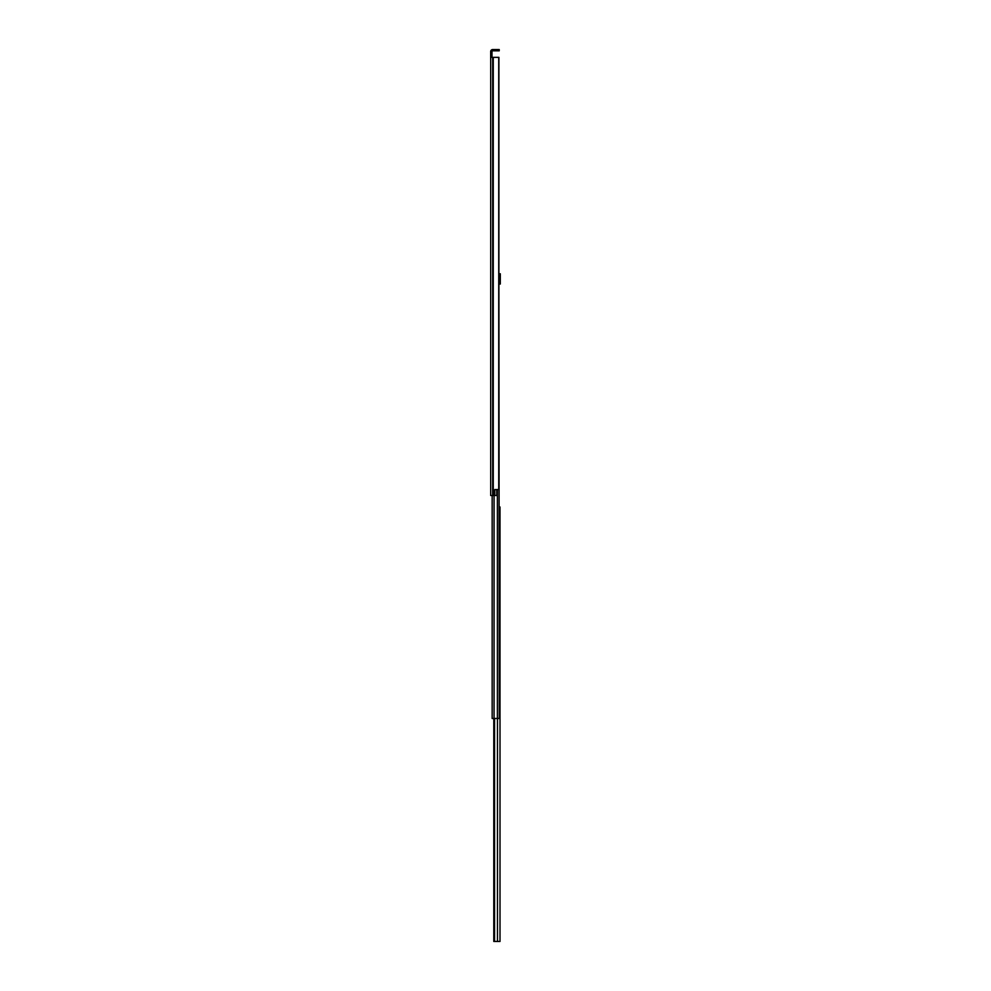 <?xml version="1.0" encoding="UTF-8"?>
<svg xmlns="http://www.w3.org/2000/svg" width="991" height="991" viewBox="0 0 991 991"><rect width="100%" height="100%" fill="white"/><g stroke="black" fill="none" stroke-linecap="round" stroke-linejoin="round"><path stroke-width="1.49" d="M498.733 489.554L498.733 57.354L498.907 489.554L494.794 489.554L494.794 495.5L490.694 495.5L490.694 56.376L491.97 56.376L491.97 51.544A0.731 0.731 0 0 1 492.7 50.814L498.25 50.814L498.25 49.55L499.229 49.55L499.229 50.814L498.25 50.814M498.907 57.354L498.907 273.789L500.306 273.789L498.907 273.789M490.694 66.62L490.694 63.399L490.694 66.62M490.694 83.863L490.694 86.341M490.694 77.298L490.694 80.519M490.694 175.258L490.694 177.736M490.694 168.693L490.694 171.914M490.694 277.48L490.694 279.957M490.694 270.915L490.694 274.135M490.694 373.087L490.694 376.307M490.694 450.533L490.694 453.754M490.694 457.099L490.694 459.576M490.694 478.38L490.694 481.601M490.694 488.067L490.694 490.545M494.794 489.653L496.764 489.653L496.764 495.5L494.794 495.5M491.97 56.376L491.97 57.354M490.694 58.841L490.694 51.544A1.994 1.994 0 0 1 492.7 49.55L498.25 49.55M490.694 94.393L490.694 89.809M490.694 467.628L490.694 472.212M498.733 57.354L490.694 57.354M499.229 50.814L499.229 49.55M500.009 540.491L500.009 551.975M500.009 671.997L500.009 744.712M500.009 746.322L500.009 821.985M500.009 833.035L500.009 862.393M500.009 864.003L500.009 893.362M500.009 894.972L500.009 905.749M499.278 507.008L500.009 507.008L500.009 941.45L493.791 941.45L494.026 718.475M500.009 507.008L500.009 538.881M500.009 553.585L500.009 579.066M500.009 580.676L500.009 589.744M500.009 591.478L500.009 670.387M500.009 823.719L500.009 831.424M500.009 907.36L500.009 915.015M500.009 916.625L500.009 924.33M500.009 925.941L500.009 931.379M500.009 939.134L500.009 941.45M498.907 281.593L499.278 718.475L492.155 718.475L492.155 495.5M499.278 718.475L499.278 712.232M499.278 284.033L500.306 284.033L500.306 273.789M493.258 57.354L493.258 495.5M492.911 57.354L492.911 495.5M492.7 57.354L492.7 495.5M494.546 718.475L494.546 941.45M497.47 718.475L497.47 941.45M494.199 941.45L494.199 718.475M497.383 489.554L497.383 718.475M494.063 495.5L494.063 718.475M498.907 277.901L500.306 277.901M500.306 277.554L498.907 277.554M500.306 283.55L499.278 283.55M498.907 273.937L500.306 273.937M493.791 718.475L493.791 941.45L493.791 718.475"/></g></svg>
